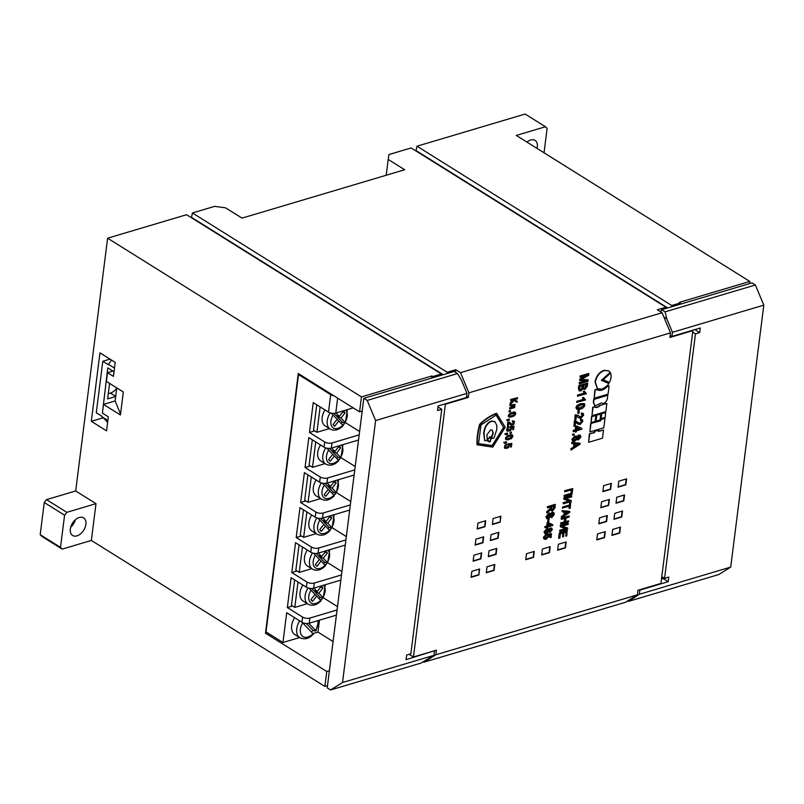 <?xml version="1.0" encoding="UTF-8"?>
<svg xmlns="http://www.w3.org/2000/svg" width="804" height="804" viewBox="0 0 804 804"><rect width="100%" height="100%" fill="white"/><g stroke="black" fill="none" stroke-linecap="round" stroke-linejoin="round"><path stroke-width="1.21" d="M489.073 442.019L489.224 440.843L487.465 441.054L487.777 438.562L489.204 438.13L489.345 436.964L491.003 436.783L490.39 441.627L489.073 442.019L488.842 440.954M495.897 414.784L503.575 427.356L492.148 445.537L478.179 443.567M492.058 429.999L492.912 432.813L490.983 438.602L494.028 438.009L496.792 429.396L496.862 425.477L494.912 421.648L491.646 421.346C488.581 422.462 486.33 425.035 484.882 429.034L483.988 433.195L484.701 440.783L483.646 432.984L484.541 428.823C485.988 424.813 488.239 422.251 491.304 421.135L494.741 421.547M477.023 444.783C476.722 438.451 477.606 431.607 479.666 424.281C484.822 419.256 490.44 415.578 496.52 413.226L505.244 427.195L492.731 447.135L477.023 444.783M505.927 447.727L508.54 446.421L508.339 444.069L511.816 443.446L511.384 446.873L510.651 447.094L510.982 444.461L509.203 444.753L509.093 446.793L508.158 447.898L505.083 448.511L504.389 447.526L504.982 445.225L506.912 444.31L505.615 446.23L505.927 447.727L508.198 446.21L508.158 444.944M508.228 444.984L507.997 443.858L511.816 443.446M510.651 447.094L510.61 444.522M505.143 442.371L506.239 441.637L506.44 442.893L504.631 443.366L503.746 442.381L504.661 442.431M505.766 439.386L505.505 437.929L507.485 435.688L511.113 434.612L512.741 435.326L512.872 436.642L511.384 438.562L507.826 439.858L505.766 439.386M506.239 433.738L507.324 432.994L507.535 434.25L505.776 434.713L504.832 433.738L505.756 433.788M509.997 433.205L510.128 432.16L511.505 432.07L511.374 433.105L509.997 433.205M508.108 430.452L510.721 429.145L510.52 426.783L513.997 426.17L513.565 429.597L512.841 429.808L513.173 427.175L511.384 427.477L511.274 429.507L510.339 430.612L507.264 431.235L506.57 430.24L507.163 427.939L509.093 427.035L507.806 428.954L508.108 430.452L510.389 428.934L510.339 427.658M510.409 427.708L510.188 426.572L513.997 426.17M512.841 429.808L512.791 427.236M511.887 424.261L513.947 422.643L513.635 421.909L512.47 422.02L512.6 421.035L514.51 421.296L513.887 424.251L511.414 425.286L508.681 423.205L508.279 426.391L507.495 426.622L507.696 422.12L509.535 422.231L511.887 424.261L513.193 423.316L513.475 421.889M512.47 422.02L512.259 420.824L514.51 421.296M510.751 424.944L509.344 423.417M508.007 419.728L509.093 418.995L509.304 420.251L507.495 420.723L506.6 419.738L508.339 419.939L508.058 419.306M508.63 416.743L508.359 415.286L510.349 413.045L513.977 411.97L515.595 412.683L515.736 414L514.238 415.919L510.681 417.216L508.63 416.743M509.012 411.708L509.153 410.663L510.52 410.563L510.389 411.608L509.012 411.708M510.902 405.035L515.002 404.342L514.6 407.588L509.716 409.035L509.505 407.849L513.756 406.583L513.887 405.558M509.716 409.035L509.847 408.06L514.098 406.794L514.269 405.447L511.073 406.211L509.826 405.337L510.138 404.472M510.47 404.372L511.254 405.085M517.002 402.392L514.299 400.422L510.289 404.563L510.439 403.337L514.037 399.729L510.771 400.704L510.892 399.719L517.585 397.729L517.464 398.714L514.61 399.558L517.143 401.286L517.002 402.392L514.279 400.442M510.289 404.563L510.098 403.126L513.253 399.96M510.771 400.704L510.56 399.508L517.585 397.729M604.97 418.502L600.618 419.487L600.477 420.582L590.628 423.507L589.925 431.919L603.794 427.788L604.97 418.502L600.618 419.487M600.759 414.171L596.437 415.145L596.045 421.165L600.025 419.979L600.759 414.171L596.437 415.145M600.116 405.105C597.995 407.115 596.005 407.708 594.156 406.884L592.679 407.316L591.985 415.718L605.844 411.598L606.879 403.407L600.457 405.316C598.337 407.326 596.347 407.919 594.498 407.095L594.156 406.884M607.151 386.211C603.271 390.101 599.704 391.166 596.447 389.387L594.89 389.85L594.186 398.261L608.055 394.141L609.09 385.94L607.482 386.422C603.603 390.312 600.035 391.377 596.789 389.598L596.447 389.387M610.568 373.136L602.839 379.588L609.392 382.433C611.171 378.915 611.563 375.82 610.568 373.136L603.181 379.8M544.107 539.032L543.353 537.424L545.836 534.489L546.157 535.605L544.589 537.374L544.901 538.288M544.067 539.012L543.353 537.424M544.76 538.167L545.876 538.107L547.745 536.137L547.423 534.127L551.323 533.645L551.212 537.394L549.876 537.484L550.197 534.992M544.79 533.494L544.057 531.836L546.75 528.771L548.559 529.534L550.248 527.957L551.614 528.158M548.891 529.746L550.589 528.168L551.795 528.248L552.288 529.695L550.026 532.419L548.64 531.776L546.469 533.705L544.951 533.615L544.398 532.047L547.092 528.982L548.891 529.746L548.268 528.931M549.685 532.208L548.298 531.565L549.685 532.208M545.032 527.776L544.821 526.62L546.71 526.057L547.112 522.881L548.107 522.58L552.469 524.57L552.72 525.494L547.926 526.921L547.805 527.856L546.81 528.158L546.931 527.213L545.032 527.776L545.152 526.831L547.052 526.268L547.454 523.092L548.449 522.791L552.81 524.791M546.81 528.158L546.549 527.323M565.865 536.218L566.398 531.977L564.006 532.69L563.493 536.69L562.599 536.961L563.101 532.951L560.408 533.755L559.865 538.117L558.629 538.167L559.293 532.861L567.081 530.55L566.76 535.946L565.865 536.218L566.016 532.087M562.599 536.961L562.73 533.062M567.755 528.047L567.624 529.112L559.845 531.424L559.956 530.489L566.106 528.66L560.418 526.851L560.217 525.555L567.996 523.243L568.217 524.399L562.056 526.228L567.755 528.047L562.227 526.178M559.845 531.424L559.624 530.278L565.604 528.499M568.669 520.861L568.549 521.806L560.76 524.118L560.88 523.183L564.579 522.077L565.051 518.309L561.363 519.404L561.142 518.248L568.92 515.937L569.142 517.093L565.946 518.047L565.473 521.816L568.669 520.861L565.514 521.494M560.76 524.118L560.549 522.972L564.237 521.866L564.669 518.419M562.318 511.867L562.096 510.651L569.503 511.314L569.734 512.409L561.574 517.706L561.705 516.701L564.207 515.143L564.599 511.997L562.318 511.867L562.438 510.862L569.845 511.525M561.574 517.706L561.363 516.49L563.865 514.932L564.237 511.977M572.699 441.115L571.915 439.306L574.87 435.929L576.86 436.773L578.719 435.034L580.207 435.235M577.192 436.984L579.061 435.245L580.387 435.326L580.92 436.924L578.438 439.919L576.91 439.215L574.528 441.336L572.86 441.235L572.247 439.517L575.212 436.14L577.192 436.984L576.528 436.09M578.106 439.708L576.579 439.004M576.91 439.215L577.352 439.858L576.8 439.456M572.548 435.125L572.679 434.08L574.116 433.969L573.986 435.004L572.548 435.125M573.342 431.708L573.131 430.452L575.222 429.838L575.664 426.331L576.759 426.009L581.553 428.2L581.794 429.195L576.528 430.753L576.398 431.798L575.302 432.12L575.433 431.085L573.342 431.708L573.473 430.663L575.563 430.05L576.006 426.542L577.101 426.22L581.895 428.411M575.302 432.12L575.051 431.195M584.99 399.055L585.583 399.99L576.689 402.322L576.82 401.286L583.493 399.307L582.478 397.739L583.483 397.437L584.83 398.935M585.784 392.824L586.377 393.769L577.473 396.101L577.604 395.065L584.277 393.086L583.262 391.518L584.277 391.216L585.613 392.714M579.111 390.714L578.438 388.483L578.82 385.478L587.714 383.136L587.332 386.171L584.779 389.508L583.081 388.935L580.86 390.915L579.252 390.824L579.161 385.689L587.714 383.136M588.146 379.759L587.945 381.327L579.382 383.87L579.513 382.835L586.759 380.684L579.795 380.604L579.945 379.468L587.463 375.106L580.217 377.257L580.016 376.011L588.578 373.468L588.709 375.267L581.161 379.659L588.146 379.759L580.83 379.448M579.382 383.87L579.181 382.624L585.744 380.674M579.795 380.604L579.604 379.257L586.015 375.538M616.005 503.234L623.793 500.912L624.547 494.942L616.758 497.254L616.005 503.234M611.402 483.365L603.623 485.676L602.869 491.656L610.648 489.345L611.402 483.365M600.829 507.746L608.618 505.425L609.372 499.455L601.593 501.766L600.829 507.746M618.045 487.144L625.824 484.832L626.577 478.852L618.799 481.174L618.045 487.144M490.329 540.6L498.108 538.278L498.872 532.308L491.083 534.62L490.329 540.6M475.908 539.132L475.154 545.112L482.943 542.79L483.696 536.821L475.908 539.132M494.802 564.478L487.023 566.79L486.269 572.77L494.048 570.458L494.802 564.478M478.872 574.971L479.626 568.991L471.847 571.302L471.094 577.282L478.872 574.971L479.244 569.101M622.517 511.022L614.728 513.344L613.975 519.314L621.753 517.002L622.517 511.022M473.878 555.222L473.124 561.192L480.903 558.88L481.656 552.911L473.878 555.222M526.489 553.735L525.736 559.705L533.524 557.393L534.278 551.413L526.489 553.735M597.523 533.936L596.769 539.916L604.548 537.595L605.301 531.625L597.523 533.936M500.148 522.198L500.902 516.218L493.113 518.54L492.36 524.509L500.148 522.198L500.52 516.339M558.398 544.248L557.644 550.217L565.423 547.906L566.177 541.926L558.398 544.248M477.948 523.052L477.184 529.022L484.973 526.71L485.727 520.731L477.948 523.052M612.698 529.424L611.944 535.404L619.723 533.082L620.477 527.112L612.698 529.424M489.053 550.71L488.299 556.68L496.078 554.368L496.832 548.398L489.053 550.71M550.227 546.67L542.449 548.991L541.695 554.961L549.474 552.649L550.227 546.67M599.553 517.856L598.799 523.826L606.588 521.515L607.342 515.535L599.553 517.856M670.496 332.876L669.913 337.469L692.867 330.645L660.938 583.423L637.984 590.247L637.401 594.839L625.502 602.276L423.919 662.215L435.828 654.778L436.401 650.185L413.447 657.009L445.386 404.231L468.34 397.407L468.923 392.814L460.501 372.674L662.074 312.736L670.496 332.876L468.923 392.814M435.828 654.778L637.401 594.839M576.619 409.125L575.925 407.548L576.981 405.487L580.588 403.658L584.237 403.598M577.744 413.236L578.136 410.13L579.121 409.839L579.071 413.155L577.744 413.236M578.659 417.799L576.046 415.799M574.8 420.17L575.453 414.985L577.634 415.246L581.131 417.155L582.699 415.346L582.367 414.382L581.342 414.351L581.583 413.286L583.141 413.397L583.684 415.075L581.011 418.191L578.82 417.909L576.378 416.01L575.895 419.839L574.8 420.17L575.121 414.774L577.443 415.135M579.473 416.794L580.8 416.944L582.357 415.135L582.186 414.301M581.342 414.351L581.252 413.075L582.96 413.306M577.875 424.02L575.262 422.02M574.016 426.391L574.669 421.206L580.347 423.386L581.915 421.577L581.583 420.603L580.558 420.572L580.8 419.507L582.357 419.628L582.9 421.306L580.227 424.411L578.026 424.13L575.594 422.231L575.111 426.06L574.016 426.391L574.327 420.994L576.649 421.356M578.679 423.015L580.006 423.165L581.573 421.356L581.403 420.522M580.558 420.572L580.458 419.296L582.176 419.527M571.835 443.627L571.634 442.311L580.126 443.255L579.996 444.23L571.021 450.049L571.162 448.944L573.915 447.235L574.357 443.768L571.835 443.627L571.976 442.522L580.126 443.255M571.021 450.049L570.83 448.732L573.574 447.024L573.996 443.748M564.247 496.55L564.368 495.606L571.252 493.555L571.724 489.787L564.84 491.837L564.619 490.681L572.749 488.581L572.026 494.229L564.247 496.55L564.026 495.395L570.91 493.344L571.353 489.897M571.242 500.47L571.111 501.535L563.323 503.857L563.443 502.912L569.594 501.083L563.905 499.274L563.704 497.988L571.483 495.666L571.704 496.822L565.544 498.661L571.242 500.47L565.714 498.611M563.323 503.857L563.101 502.701L569.081 500.922M569.363 508.52L569.654 506.168L562.438 507.997L562.559 507.063L569.443 505.012L569.734 502.651L570.639 502.389L570.257 508.259L569.021 508.309L569.282 506.279M547.554 507.867L547.333 506.711L555.112 504.389L555.051 507.746L552.639 510.882L551.333 510.811L550.8 509.515L546.891 513.083L547.032 511.977L550.911 507.907L551.041 506.821L547.554 507.867L547.675 506.922L555.453 504.6M551.182 510.691L550.539 509.917M546.891 513.083L546.69 511.766L550.469 508.228L550.66 506.932M546.74 518.65L545.966 516.721L549.152 512.862L549.363 514.017L547.212 516.63L548.348 517.947L550.358 513.726L552.177 512.188L553.604 512.399M547.423 517.746L548.016 517.736M547.574 517.876L549.494 516.882L550.7 513.937L552.509 512.399L553.785 512.49L554.318 514.329L551.675 517.746L551.464 516.59L553.082 514.419L552.127 513.103M547.574 522.288L547.926 519.454L548.83 519.193L548.81 522.228L547.574 522.288M608.588 370.795L604.045 370.282C599.181 372.242 596.166 376.121 595 381.92L597.312 388.583M608.457 383.287L601.372 380.322L610.196 372.332L608.759 370.895L604.387 370.493C599.523 372.453 596.508 376.342 595.332 382.131L597.483 388.694L602.035 389.096C606.136 386.794 608.387 384.925 608.789 383.498L601.422 380.282M607.914 395.226L594.045 399.357L593.643 402.533L594.94 405.98L601.372 402.965C604.085 404.06 606.126 402.543 607.512 398.402L607.583 395.015L593.714 399.136L593.312 402.322L594.769 405.869M605.703 412.703L601.352 413.688L601.09 418.613L605.111 417.417L605.703 412.703L601.352 413.688M595.854 415.628L591.503 416.613L591.101 422.633L595.121 421.437L595.854 415.628L591.503 416.613M603.523 429.989L598.568 431.457L598.367 430.15L594.397 431.326L594.256 432.431L589.312 433.899L588.618 442.3L602.487 438.18L603.523 429.989L598.608 431.135M191.392 217.693L192.437 212.97L214.618 206.367L225.532 207.814L242.024 218.125L404.693 169.755L388.201 159.443L388.955 154.539L411.135 147.936L665.893 307.228L657.34 309.771L662.074 312.736M386.201 175.252L388.201 159.443M526.952 142.097A10.382 6.633 -58 0 1 530.68 139.986A10.382 6.633 -58 0 1 535.022 140.378A10.382 6.633 -58 0 1 537.012 148.388M106.399 381.408L107.505 372.674L113.434 376.383L115.203 362.363L99.967 352.835L91.314 421.316L106.55 430.843L108.329 416.824L102.399 413.125L103.505 404.392L120.429 414.975L123.334 392L106.399 381.408M95.998 503.666L91.355 540.429L62.169 549.112L60.521 547.383L64.581 515.213L66.822 512.339L95.998 503.666L75.687 490.963L107.615 238.185L186.598 214.698L441.366 373.991L432.803 376.533L431.879 375.96L361.458 396.895L107.615 238.185M327.509 685.661L324.876 686.435L91.355 540.429M324.876 686.435L326.766 671.501L329.399 670.727M362.202 411.055L359.569 411.839L298.274 373.508L265.471 633.18L326.766 671.501M359.569 411.839L361.458 396.895M415.929 150.941L416.974 146.207L525.143 114.047L545.454 126.751L516.279 135.424L749.8 281.43L679.37 302.374L680.295 302.947L671.732 305.49L671.571 306.796M749.519 283.611L749.8 281.43M409.135 654.315L413.447 657.009M466.601 396.322L468.34 397.407M62.169 549.112L41.858 536.399L40.2 534.68L44.26 502.51L46.501 499.636L75.687 490.963M416.974 146.207L671.732 305.49M663.099 577.443L661.642 577.875M432.803 376.533L432.642 377.83M431.607 378.141L431.879 375.96M441.366 373.991L441.195 375.287M455.436 372.262L455.757 369.709L447.205 372.252L447.034 373.548M680.134 304.244L680.295 302.947M665.732 308.525L665.893 307.228M423.326 661.843L423.919 662.215M455.757 369.709L460.501 372.674M192.437 212.97L447.205 372.252M265.471 633.18L267.209 632.668M416.392 150.8L667.712 307.942M191.854 217.562L443.175 374.694M545.454 126.751L547.112 128.469L544.037 152.78M66.822 512.339L46.501 499.636M64.581 515.213L44.26 502.51M60.521 547.383L40.2 534.68M79.274 517.485A10.382 6.633 -58 0 1 83.616 517.876A10.382 6.633 -58 0 1 83.737 530.188A10.382 6.633 -58 0 1 72.611 535.474A10.382 6.633 -58 0 1 71.064 526.047A10.382 6.633 -58 0 1 79.274 517.485M70.672 527.273A10.382 6.633 122 0 0 75.395 519.726M112.912 371.066L107.505 372.674M116.771 387.89L115.123 400.935L103.505 404.392M102.882 417.879L91.314 421.316M115.123 400.935L120.54 414.16M598.839 523.504L606.246 521.304L606.96 515.655M541.735 554.639L549.132 552.438L549.846 546.79M488.34 556.358L495.746 554.157L496.46 548.509M611.985 535.072L619.392 532.871L620.105 527.223M477.234 528.7L484.631 526.499L485.345 520.851M557.685 549.896L565.091 547.695L565.805 542.047M492.4 524.188L499.807 521.987M596.809 539.584L604.216 537.384L604.93 531.735M525.776 559.383L533.183 557.182L533.896 551.534M473.164 560.87L480.571 558.669L481.284 553.021M614.015 518.992L621.422 516.791L622.135 511.143M471.134 576.95L478.531 574.749M486.309 572.448L493.706 570.247L494.42 564.589M475.194 544.78L482.601 542.579L483.315 536.931M490.37 540.268L497.776 538.067L498.49 532.419M618.085 486.822L625.482 484.621L626.195 478.973M600.869 507.414L608.276 505.213L608.99 499.565M602.91 491.334L610.306 489.133L611.02 483.475M616.045 502.902L623.452 500.701L624.165 495.053M580.217 377.257L580.016 376.011M580.357 376.222L588.91 373.679M583.965 385.257L583.714 388.02L584.799 388.493L586.598 384.473L583.965 385.257M583.714 388.02L584.799 388.493L586.216 384.583M580.016 386.433L579.714 389.126L581.001 389.88L582.739 387.438L582.98 385.548L580.016 386.433M579.714 389.126L581.001 389.88L582.598 385.659M583.372 387.809L584.468 388.282M579.372 388.915L580.669 389.669M577.815 396.312L577.945 395.277L584.619 393.297L583.262 391.518M583.603 391.729L584.608 391.427M577.031 402.533L577.161 401.497L583.825 399.518L582.478 397.739M582.81 397.95L583.825 397.648M577.312 405.698L580.92 403.869L584.418 403.688L584.93 405.176C583.955 407.477 582.408 408.774 580.267 409.055L576.769 409.236L576.267 407.759L576.981 405.487M577.252 407.457C577.764 408.603 578.82 408.794 580.398 408.02L583.945 405.457L583.493 404.553L580.8 404.914L577.252 407.457L577.614 408.301M577.453 408.181L580.066 407.809L583.945 405.457L583.493 404.553M583.603 405.246L583.161 404.342M578.076 413.457L578.136 410.13M578.468 410.341L579.463 410.05M576.508 421.256L577.614 422.12M576.93 427.517L576.659 429.718L579.744 428.803L576.93 427.517M576.699 429.396L579.332 428.612M572.88 435.336L572.679 434.08M573.021 434.291L574.116 433.969M578.92 436.281L577.513 437.959L578.538 438.894L579.935 437.225L578.578 436.069M577.513 437.959L578.538 438.894L579.594 437.014M575.101 437.165L573.242 439.225L573.564 440.24L574.669 440.29L576.538 438.22L576.197 437.215L575.101 437.165M577.644 438.713L578.207 438.682M576.538 438.22L576.016 437.135M573.423 440.12L574.337 440.079L576.197 438.009M577.553 443.949L575.302 443.818L574.95 446.592L579.071 444.039L577.553 443.949M575.001 446.14L578.739 443.818M564.84 491.837L564.619 490.681M564.961 490.892L572.749 488.581M563.905 499.274L563.704 497.988M564.036 498.199L571.825 495.887M562.77 508.208L562.559 507.063M562.89 507.274L569.775 505.224L569.734 502.651M570.076 502.862L570.971 502.6M567.503 512.158L565.463 512.037L565.142 514.56L568.89 512.238L567.503 512.158M565.202 514.108L568.549 512.027M561.363 519.404L561.142 518.248M561.483 518.469L569.262 516.148M560.418 526.851L560.217 525.555M560.559 525.776L568.338 523.454M558.961 538.379L559.293 532.861M559.634 533.082L567.413 530.761M551.946 506.56L551.685 508.57L552.74 509.947L554.157 508.048L554.438 505.816L551.946 506.56M551.956 509.897L552.74 509.947L554.056 505.927M551.815 509.766L552.398 509.736M551.675 517.746L553.413 514.63L552.469 513.324L550.318 517.133L548.288 518.871L546.901 518.761L545.966 516.721M546.308 516.932L549.484 513.073M553.102 513.364L552.469 513.324M547.906 522.499L547.926 519.454M548.268 519.675L549.162 519.404M548.298 523.977L548.047 525.977L550.851 525.143L548.298 523.977M548.087 525.645L550.438 524.952M550.026 532.419L548.64 531.776M550.459 529.112L549.192 530.63L550.117 531.484L551.383 529.977L550.127 528.901M549.192 530.63L550.117 531.484L551.041 529.766M546.991 529.916L545.293 531.786L546.599 532.761L548.298 530.871L546.991 529.916L548.298 530.871L547.795 529.876M545.293 531.786L546.599 532.761L547.956 530.66M548.851 530.419L549.775 531.273M545.454 532.59L546.258 532.549M543.695 537.635L546.177 534.7M550.217 537.695L550.559 534.941L548.589 535.193L548.951 536.338L546.157 539.243L544.398 539.223M544.589 537.374L546.217 538.318L548.077 536.348L547.423 534.127M547.755 534.338L551.665 533.856M547.735 535.404L547.202 535.102M596.789 389.598L594.89 389.85M595.221 390.061L594.186 398.261M609.09 385.94L607.482 386.422M594.498 407.095L592.679 407.316M593.01 407.538L591.985 415.718M606.879 403.407L600.457 405.316M601.683 413.899L601.09 418.613M596.779 415.356L596.045 421.165M591.834 416.824L591.101 422.633M600.95 419.698L600.477 420.582M600.819 420.793L590.628 423.507M590.96 423.718L589.925 431.919M598.709 430.361L594.397 431.326M594.739 431.537L594.256 432.431M594.598 432.642L589.312 433.899M589.654 434.11L588.618 442.3M511.585 405.296L512.228 404.854M512.57 405.065L515.002 404.342M510.45 406.05L509.927 404.533M510.259 404.744L510.882 404.563M509.354 411.919L509.153 410.663M509.485 410.874L510.52 410.563M508.972 416.954L508.339 416.241M508.681 416.452L508.289 415.899M508.62 416.11L509.867 413.799L514.379 411.97M514.711 412.181L515.294 412.362M510.198 416.291L514.037 415.155L514.992 413.517L512.399 413.517L510.068 414.562L509.364 415.779L510.198 416.291L513.696 414.944L514.55 413.206M508.399 419.517L509.434 419.206M507.203 420.633L506.942 419.949L508.339 419.939M507.495 426.622L508.038 422.331L509.063 422.01M507.264 431.235L506.952 429.316L508.228 427.035M508.57 427.246L509.093 427.035M510.329 433.416L510.128 432.16M510.47 432.371L511.505 432.07M506.57 433.949L506.289 433.306M506.631 433.517L507.666 433.205M505.435 434.642L504.832 433.738M505.173 433.949L505.746 433.778M506.108 439.597L505.485 438.883M505.827 439.095L505.425 438.542M505.766 438.753L507.002 436.441L511.515 434.612M511.857 434.823L512.429 435.004M507.344 438.934L511.183 437.798L512.138 436.16L509.535 436.16L507.213 437.205L506.51 438.421L507.344 438.934L510.841 437.587L511.686 435.848M505.485 442.582L505.193 441.949M505.535 442.16L506.57 441.848M504.349 443.275L503.746 442.381M504.078 442.592L504.651 442.421M505.083 448.511L504.771 446.602L506.048 444.321M506.379 444.532L506.912 444.31M503.907 427.577L492.48 445.748L478.521 443.778L480.953 425.025L496.239 414.995L503.575 427.356M477.365 444.994C477.063 438.662 477.948 431.828 480.008 424.492L479.666 424.281M480.008 424.492C485.164 419.467 490.782 415.789 496.862 413.437M484.701 440.783L487.355 439.989L486.852 434.924L490.561 429.919L492.239 430.09L493.254 433.024L491.314 438.813M487.797 441.265L488.118 438.773L489.535 438.351L489.345 436.964M489.686 437.175L491.003 436.783M116.721 388.272A10.904 6.965 -58 0 1 110.389 393.076L108.289 393.699M109.595 383.407L107.635 398.895L115.686 396.503M107.625 422.381L101.706 416.14L96.289 412.753L102.791 361.277L110.027 359.127M102.791 361.277L108.218 364.664L111.505 360.051M108.269 364.202L114.48 368.081M101.656 416.593L107.867 420.482M114.017 371.76L107.806 367.88L102.399 413.095M336.424 615.12L309.218 623.211A5.186 2.342 -172.8 0 1 301.942 622.246L302.595 617.1A5.186 2.342 7.2 0 0 309.872 618.065L337.067 609.975M340.846 580.096L313.64 588.186A5.186 2.342 -172.8 0 1 306.364 587.232L307.017 582.076A5.186 2.342 7.2 0 0 314.294 583.041L341.489 574.95M345.268 545.082L318.062 553.172A5.186 2.342 -172.8 0 1 310.786 552.207L311.439 547.062A5.186 2.342 7.2 0 0 318.716 548.016L345.921 539.936M349.69 510.058L322.494 518.148A5.186 2.342 -172.8 0 1 315.218 517.183L315.861 512.037A5.186 2.342 7.2 0 0 323.138 513.002L350.343 504.912M354.112 475.043L326.916 483.124A5.186 2.342 -172.8 0 1 319.64 482.169L320.283 477.023A5.186 2.342 7.2 0 0 327.57 477.978L354.765 469.888M358.544 440.019L331.338 448.109A5.186 2.342 -172.8 0 1 324.062 447.145L324.715 441.999A5.186 2.342 7.2 0 0 331.992 442.954L359.187 434.874M301.942 622.246L286.706 612.718L282.938 642.507L266.013 631.914L298.525 374.543L299.48 374.262M345.489 422.683L359.609 431.517M341.067 457.707L355.187 466.531M336.645 492.721L350.765 501.555M332.223 527.746L346.343 536.58M327.791 562.77L341.921 571.594M323.369 597.784L337.489 606.618M333.077 641.542L317.962 632.095L319.469 620.165M353.247 407.889L335.76 413.085A5.186 2.342 -172.8 0 1 328.484 412.12L330.695 394.663L298.525 374.543M306.364 587.232L291.128 577.704L287.35 607.573L302.595 617.1M310.786 552.207L295.55 542.68L291.782 572.548L307.017 582.076M315.218 517.183L299.972 507.656L296.204 537.534L311.439 547.062M319.64 482.169L304.394 472.641L300.626 502.51L315.861 512.037M324.062 447.145L308.826 437.617L305.048 467.486L320.283 477.023M328.484 412.12L313.248 402.593L309.47 432.472L324.715 441.999M317.962 632.095L312.967 633.572M299.621 637.542L282.938 642.507M330.695 394.663A5.186 2.342 7.2 0 0 333.871 395.769M309.47 432.472L314.706 430.914M305.048 467.486L310.284 465.938M300.626 502.51L305.862 500.952M296.204 537.534L301.44 535.977M291.782 572.548L297.008 571.001M287.35 607.573L292.586 606.015M341.248 423.547A13.497 8.623 -58 0 0 342.293 422.18L344.253 422.864L345.016 422.311L340.986 418.13L345.047 412.904A8.673 5.538 122 0 0 343.408 411.206L339.348 416.422L336.052 412.995M331.208 413.145L337.137 419.276L333.077 424.492A8.673 5.538 122 0 0 333.831 425.537A8.673 5.538 122 0 0 334.715 426.19L338.775 420.974L342.594 424.994M320.143 406.904L316.927 432.301L329.419 428.592M342.393 424.733L344.162 424.2L344.333 422.894M324.967 409.919A13.497 8.623 122 0 0 325.138 425.909L330.213 429.085A13.497 8.623 -58 0 1 330.183 412.884M316.756 404.784L313.54 430.18L316.927 432.301M344.253 422.864L345.016 422.311A10.904 6.965 122 0 0 345.68 410.14M342.293 422.18L336.635 416.301L337.027 415.789M339.348 416.422L335.821 415.457L333.821 413.377M336.635 416.301L340.986 418.13M337.117 419.306L338.775 420.974M333.268 424.834L334.715 426.19M342.866 411.909L345.047 412.904M313.057 633.673A11.678 7.457 122 0 1 302.023 635.813A11.678 7.457 122 0 1 302.686 622.909L312.856 633.512M311.51 632.065A14.271 9.115 122 0 0 312.877 630.296L306.314 623.482M294.596 617.653A14.271 9.115 122 0 0 291.661 625.612A14.271 9.115 122 0 0 294.797 634.527L299.872 637.703A14.271 9.115 -58 0 1 299.671 620.829M314.826 630.979L315.58 630.416L314.826 630.979L312.877 630.296M317.801 620.658A11.678 7.457 122 0 1 315.58 630.416L308.756 623.331M336.826 458.561A13.497 8.623 -58 0 0 337.871 457.205L339.831 457.888L340.594 457.335L336.564 453.144L340.625 447.928A8.673 5.538 122 0 0 338.986 446.23L334.926 451.446L331.63 448.019M315.711 441.929L312.505 467.325L324.997 463.606M337.971 459.757L339.74 459.225L339.911 457.918M320.535 444.944A13.497 8.623 122 0 0 320.716 460.933L325.791 464.109A13.497 8.623 -58 0 1 325.761 447.898M312.324 439.808L309.118 465.204L312.505 467.325M326.786 448.17L332.715 454.29L328.655 459.516A8.673 5.538 122 0 0 329.409 460.561A8.673 5.538 122 0 0 330.293 461.215L334.353 455.999L338.172 460.019M337.871 457.205L332.203 451.315L332.605 450.803M334.926 451.446L331.399 450.471L329.389 448.391M339.831 457.888L340.594 457.335A10.904 6.965 122 0 0 341.258 445.155M332.203 451.315L336.564 453.144M332.685 454.32L334.353 455.999M328.846 459.858L330.293 461.215M338.434 446.923L340.625 447.928M332.394 493.586A13.497 8.623 -58 0 0 333.449 492.229L335.409 492.912L336.172 492.349L332.142 488.169L336.193 482.953A8.673 5.538 122 0 0 334.554 481.244L330.504 486.47L327.208 483.043M311.289 476.943L308.083 502.339L320.575 498.631M333.539 494.772L335.318 494.249L335.479 492.932M316.113 479.968A13.497 8.623 122 0 0 316.284 495.947L321.369 499.123A13.497 8.623 -58 0 1 321.329 482.923M307.902 474.832L304.696 500.229L308.083 502.339M322.364 483.184L328.293 489.314L324.233 494.53A8.673 5.538 122 0 0 324.977 495.586A8.673 5.538 122 0 0 325.871 496.239L329.931 491.013L333.75 495.043M333.449 492.229L327.781 486.34L328.183 485.827M330.504 486.47L326.967 485.495L324.967 483.415M335.409 492.912L336.172 492.349A10.904 6.965 122 0 0 336.836 480.179M327.781 486.34L332.142 488.169M328.263 489.345L329.931 491.013M324.424 494.882L325.871 496.239M334.012 481.948L336.193 482.953M327.972 528.6A13.497 8.623 -58 0 0 329.027 527.243L330.977 527.926L331.74 527.374L327.72 523.193L331.771 517.967A8.673 5.538 122 0 0 330.132 516.269L326.082 521.484L322.776 518.057M306.867 511.967L303.661 537.363L316.153 533.655M329.117 529.796L330.896 529.263L331.057 527.957M311.691 514.982A13.497 8.623 122 0 0 311.862 530.972L316.947 534.147A13.497 8.623 -58 0 1 316.907 517.937M303.48 509.847L300.274 535.243L303.661 537.363M317.942 518.208L323.861 524.339L319.811 529.555A8.673 5.538 122 0 0 320.555 530.6A8.673 5.538 122 0 0 321.449 531.253L325.499 526.037L329.328 530.057M329.027 527.243L323.359 521.364L323.761 520.851M326.082 521.484L322.545 520.52L320.545 518.439M330.977 527.926L331.74 527.374A10.904 6.965 122 0 0 332.404 515.193M323.359 521.364L327.72 523.193M323.841 524.369L325.499 526.037M320.002 529.896L321.449 531.253M329.59 516.972L331.771 517.967M323.55 563.624A13.497 8.623 -58 0 0 324.605 562.267L326.555 562.951L327.318 562.398L323.288 558.207L327.349 552.991A8.673 5.538 122 0 0 325.71 551.293L321.65 556.509L318.354 553.082M302.445 546.991L299.229 572.388L311.721 568.669M324.695 564.82L326.474 564.287L326.635 562.981M307.269 550.006A13.497 8.623 122 0 0 307.44 565.996L312.515 569.172A13.497 8.623 -58 0 1 312.485 552.961M299.058 544.871L295.852 570.267L299.229 572.388M313.51 553.232L319.439 559.353L315.379 564.579A8.673 5.538 122 0 0 316.133 565.624A8.673 5.538 122 0 0 317.017 566.277L321.077 561.061L324.896 565.081M324.605 562.267L318.937 556.378L319.329 555.865M321.65 556.509L318.123 555.534L316.123 553.453M326.555 562.951L327.318 562.398A10.904 6.965 122 0 0 327.982 550.217M318.937 556.378L323.288 558.207M319.419 559.383L321.077 561.061M315.58 564.921L317.017 566.277M325.168 551.986L327.349 552.991M319.128 598.648A13.497 8.623 -58 0 0 320.173 597.292L322.133 597.975L322.896 597.412L318.866 593.231L322.927 588.015A8.673 5.538 122 0 0 321.288 586.307L317.228 591.533L313.932 588.106M298.013 582.006L294.807 607.402L307.299 603.693M320.273 599.834L322.042 599.312L322.213 597.995M302.847 585.031A13.497 8.623 122 0 0 303.018 601.01L308.093 604.186A13.497 8.623 -58 0 1 308.063 587.985M294.636 579.895L291.42 605.291L294.807 607.402M309.088 588.247L315.017 594.377L310.957 599.593A8.673 5.538 122 0 0 311.711 600.648A8.673 5.538 122 0 0 312.595 601.302L316.655 596.076L320.474 600.106M320.173 597.292L314.515 591.402L314.907 590.89M317.228 591.533L313.701 590.558L311.701 588.478M322.133 597.975L322.896 597.412A10.904 6.965 122 0 0 323.56 585.242M314.515 591.402L318.866 593.231M314.997 594.407L316.655 596.076M311.148 599.935L312.595 601.302M320.736 587.01L322.927 588.015M694.887 329.61L699.691 332.605L700.264 328.002L671.923 336.434L670.184 335.348M692.686 332.122L695.46 333.861L699.691 332.605M661.792 576.629L664.576 578.357L695.46 333.861M661.491 579.011L663.139 578.528L668.214 581.704L668.797 577.101L664.576 578.357M663.139 578.528L663.26 577.543M663.873 317.017L666.828 318.876L672.445 332.303L671.923 336.434M639.351 594.267L628.487 601.392L718.806 574.538L730.705 567.101L639.351 594.267L639.873 590.126L668.214 581.704M660.717 311.892L661.682 309.731L665.069 311.851L755.378 284.998L763.8 305.138L730.705 567.101M661.682 309.731L752.001 282.877L755.378 284.998M627.703 600.9L628.487 601.392M672.445 332.303L763.8 305.138M666.828 318.876L665.069 311.851M437.979 406.935L441.748 409.296L410.854 653.793L406.633 655.049L406.05 659.652L433.919 650.918M457.516 373.558L367.197 400.412L363.81 398.302L454.129 371.448L457.516 373.558L461.365 379.96L466.973 393.387L466.451 397.528L438.1 405.96L437.517 410.553L441.748 409.296M363.81 398.302L327.228 687.842L330.615 689.953L420.934 663.099L433.879 655.361L434.401 651.22M466.973 393.387L375.609 420.552L367.197 400.412M433.879 655.361L342.524 682.526L375.609 420.552M330.615 689.953L342.524 682.526M74.631 521.856L73.817 521.344M110.389 393.076L115.696 396.392M309.872 618.065L309.218 623.211M314.294 583.041L313.64 588.186M318.716 548.016L318.062 553.172M323.138 513.002L322.494 518.148M327.57 477.978L326.916 483.124M331.992 442.954L331.338 448.109M337.65 398.131L335.76 413.085M333.107 415.085A10.904 6.965 122 0 0 332.424 427.246A10.904 6.965 122 0 0 342.805 425.155M328.685 450.109A10.904 6.965 122 0 0 328.002 462.26A10.904 6.965 122 0 0 338.383 460.179M324.263 485.134A10.904 6.965 122 0 0 323.57 497.284A10.904 6.965 122 0 0 333.951 495.204M319.841 520.148A10.904 6.965 122 0 0 319.148 532.308A10.904 6.965 122 0 0 329.529 530.218M315.409 555.172A10.904 6.965 122 0 0 314.726 567.322A10.904 6.965 122 0 0 325.107 565.242M310.987 590.196A10.904 6.965 122 0 0 310.304 602.347A10.904 6.965 122 0 0 320.685 600.266M630.899 598.9L631.411 599.221M330.213 429.085C334.484 431.235 338.826 430.08 343.238 425.628M345.328 422.944L347.408 409.618M313.49 634.145L310.666 636.577C309.61 637.341 305.48 640.346 299.872 637.703M315.892 631.05L318.836 620.346M325.791 464.109C330.062 466.25 334.404 465.104 338.816 460.652M340.896 457.968L342.986 444.642M321.369 499.123C325.64 501.274 329.982 500.118 334.394 495.666M336.474 492.983L338.564 479.666M332.052 528.007L334.142 514.681M316.947 534.147C321.208 536.298 325.55 535.142 329.972 530.69M312.515 569.172C316.786 571.312 321.128 570.167 325.54 565.704M327.63 563.031L329.71 549.705M308.093 604.186C312.364 606.337 316.706 605.181 321.118 600.729M323.208 598.045L325.288 584.729"/></g></svg>
